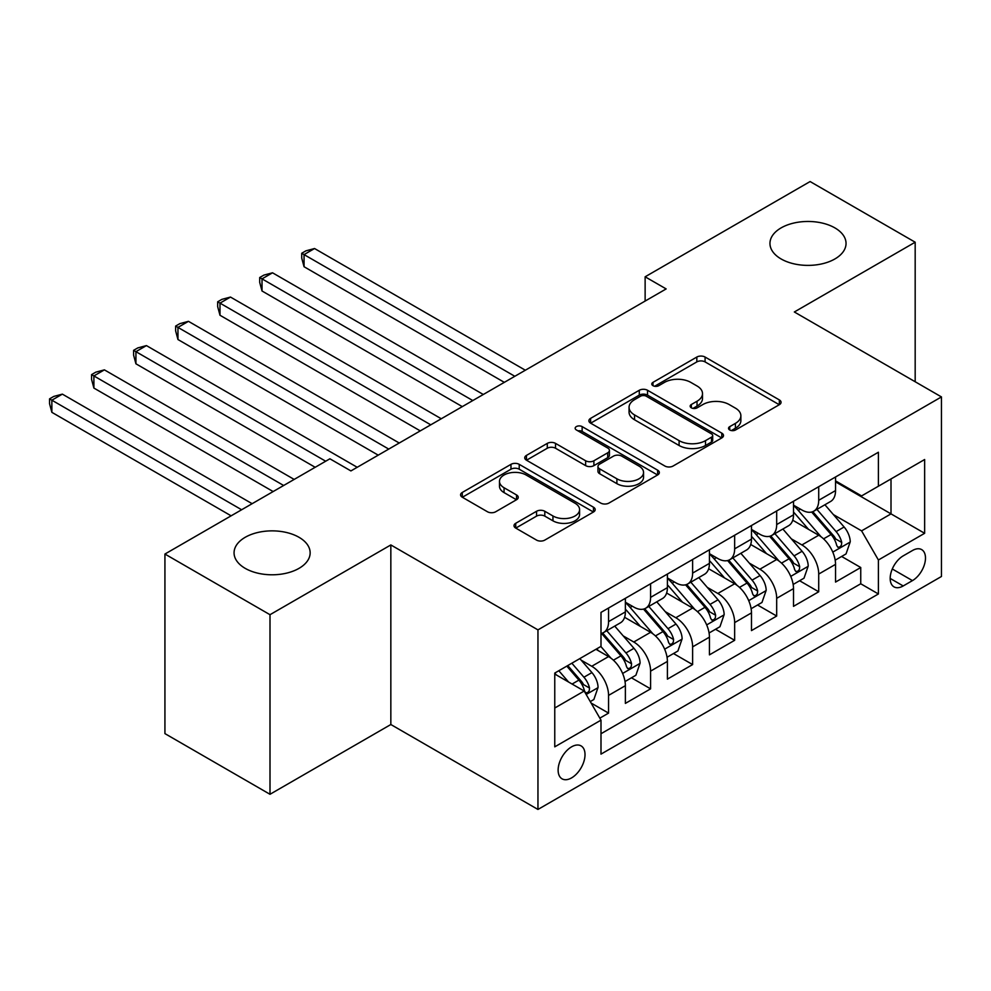 <?xml version="1.0" encoding="UTF-8"?>
<svg xmlns="http://www.w3.org/2000/svg" width="991" height="991" viewBox="0 0 991 991"><rect width="100%" height="100%" fill="white"/><g stroke="black" fill="none" stroke-linecap="round" stroke-linejoin="round"><path stroke-width="1.49" d="M729.735 429.995A4.088 2.354 0 0 0 735.508 429.995L779.347 404.687A5.835 3.369 0 0 0 781.057 402.296A5.835 3.369 0 0 0 779.347 399.918L705.084 357.045A5.835 3.369 0 0 0 696.834 357.045L652.995 382.353A4.088 2.354 0 0 0 651.793 384.012A4.088 2.354 0 0 0 652.995 385.685A4.088 2.354 0 0 0 658.767 385.685L664.441 382.415A18.668 10.777 0 0 1 690.851 382.415L697.032 385.982A18.668 10.777 0 0 1 702.508 393.6A18.668 10.777 0 0 1 697.032 401.231L691.359 404.501A4.088 2.354 0 0 0 690.17 406.174A4.088 2.354 0 0 0 691.359 407.834A4.088 2.354 0 0 0 697.144 407.834L702.817 404.563A18.668 10.777 0 0 1 729.215 404.563L735.409 408.131A18.668 10.777 0 0 1 740.872 415.762A18.668 10.777 0 0 1 735.409 423.38L729.735 426.65A4.088 2.354 0 0 0 728.534 428.323A4.088 2.354 0 0 0 729.735 429.995L729.735 426.65M299.009 537.295A38.042 21.963 0 0 0 257.549 532.539A38.042 21.963 0 0 0 234.062 552.829A38.042 21.963 0 0 0 245.211 568.363A38.042 21.963 0 0 0 286.659 573.12A38.042 21.963 0 0 0 310.146 552.829A38.042 21.963 0 0 0 299.009 537.295M834.905 227.905A38.042 21.963 0 0 0 793.444 223.136A38.042 21.963 0 0 0 769.957 243.427A38.042 21.963 0 0 0 781.106 258.961A38.042 21.963 0 0 0 822.555 263.717A38.042 21.963 0 0 0 846.041 243.427A38.042 21.963 0 0 0 834.905 227.905M571.572 777.898A19.027 10.988 120 0 0 583.996 761.138A19.027 10.988 120 0 0 581.085 745.901A19.027 10.988 120 0 0 571.572 746.842A19.027 10.988 120 0 0 559.147 763.603A19.027 10.988 120 0 0 562.07 778.839A19.027 10.988 120 0 0 571.572 777.898M515.716 523.298A5.835 3.369 0 0 0 514.007 525.688A5.835 3.369 0 0 0 515.716 528.067L536.552 540.095A5.835 3.369 0 0 0 544.802 540.095L593.485 511.988A5.835 3.369 0 0 0 595.195 509.609A5.835 3.369 0 0 0 593.485 507.219L519.222 464.345A5.835 3.369 0 0 0 510.972 464.345L462.289 492.453A5.835 3.369 0 0 0 460.58 494.831A5.835 3.369 0 0 0 462.289 497.222L487.448 511.752A5.835 3.369 0 0 0 495.711 511.752L516.534 499.724A5.835 3.369 0 0 0 518.243 497.333A5.835 3.369 0 0 0 516.534 494.955L504.06 487.745A15.608 9.006 0 0 1 499.489 481.378A15.608 9.006 0 0 1 509.126 473.054A15.608 9.006 0 0 1 526.134 475.011L575.015 503.23A15.608 9.006 0 0 1 579.586 509.609A15.608 9.006 0 0 1 569.961 517.934A15.608 9.006 0 0 1 552.953 515.977L544.802 511.269A5.835 3.369 0 0 0 536.552 511.269L515.716 523.298L515.716 528.067M390.838 544.939L269.998 614.705L164.927 554.043L164.927 733.613L269.998 794.287L390.838 724.52L537.952 809.449L537.952 629.88L390.838 544.939L390.838 724.52M915.176 381.746L915.176 242.213L794.336 311.979L941.45 396.92L537.952 629.88M915.176 242.213L810.105 181.551L645.129 276.799L645.129 301.066M164.927 554.043L329.892 458.796L350.913 470.923L666.15 288.926L645.129 276.799M664.862 466.018A5.835 3.369 0 0 0 673.112 466.018L721.795 437.911A5.835 3.369 0 0 0 723.504 435.532A5.835 3.369 0 0 0 721.795 433.141L647.532 390.268A5.835 3.369 0 0 0 639.282 390.268L590.599 418.375A5.835 3.369 0 0 0 588.889 420.754A5.835 3.369 0 0 0 590.599 423.145L664.862 466.018M577.988 430.874A4.088 2.354 0 0 1 582.138 431.444L582.138 426.601L657.64 470.18A5.835 3.369 0 0 1 659.349 472.571A5.835 3.369 0 0 1 657.64 474.949L608.957 503.056A5.835 3.369 0 0 1 600.707 503.056L526.444 460.183L526.444 455.414A5.835 3.369 0 0 0 524.735 457.792A5.835 3.369 0 0 0 526.444 460.183M526.444 455.414L547.28 443.386A5.835 3.369 0 0 1 555.53 443.386L585.644 460.778A5.835 3.369 0 0 0 593.894 460.778L607.718 452.8A5.835 3.369 0 0 0 609.428 450.41A5.835 3.369 0 0 0 607.718 448.031L576.366 429.933A4.088 2.354 0 0 1 575.164 428.261A4.088 2.354 0 0 1 577.691 426.08A4.088 2.354 0 0 1 582.138 426.601M599.84 718.141L608.561 713.111L591.119 703.04M581.197 660.179L591.751 666.274A23.772 13.725 60 0 1 608.561 695.397L625.371 685.685L625.371 703.399L650.592 688.844L631.465 677.807M623.228 635.912L633.782 642.007A23.772 13.725 60 0 1 650.592 671.13L667.401 661.418L667.401 679.132L692.622 664.577L673.496 653.54M665.258 611.645L675.812 617.74A23.772 13.725 60 0 1 692.622 646.863L709.432 637.151L709.432 654.865L734.653 640.31L715.527 629.273M707.289 587.378L717.843 593.473A23.772 13.725 60 0 1 734.653 622.596L751.475 612.884L751.475 630.598L776.684 616.043L757.57 605.005M749.32 563.111L759.874 569.206A23.772 13.725 60 0 1 776.684 598.329L793.506 588.617L793.506 606.343L818.715 591.776L818.715 574.062A23.772 13.725 -120 0 0 801.905 544.939L791.351 538.856M799.601 580.738L818.715 591.776M625.371 685.685A23.772 13.725 -120 0 0 608.561 656.575L595.95 649.291M667.401 661.418A23.772 13.725 -120 0 0 650.592 632.308L624.603 617.294M709.432 637.151A23.772 13.725 -120 0 0 692.622 608.04L666.633 593.027M751.475 612.884A23.772 13.725 -120 0 0 734.653 583.773L708.664 568.76M793.506 588.617A23.772 13.725 -120 0 0 776.684 559.506L750.695 544.493M912.451 550.525L903.197 555.864A18.433 10.641 120 0 0 891.169 572.104A18.433 10.641 120 0 0 893.993 586.87A18.433 10.641 120 0 0 903.197 585.954L912.451 580.615A18.433 10.641 120 0 0 924.492 564.375A18.433 10.641 120 0 0 921.667 549.609A18.433 10.641 120 0 0 912.451 550.525M537.952 809.449L941.45 576.489L941.45 396.92M554.762 708.008L584.182 691.024L600.992 720.147L600.992 754.126L878.398 593.968L878.398 559.989L861.588 530.866L833.381 514.589M600.992 720.147L554.762 746.842L554.762 673.075L600.992 646.38L600.992 612.401L878.398 452.243L878.398 486.222L924.64 459.527L924.64 533.294L878.398 559.989M625.371 602.206L633.782 607.062A23.772 13.725 60 0 0 645.674 608.239L662.483 598.539A23.772 13.725 -120 0 0 667.401 587.651L667.401 574.062M667.401 577.939L675.812 582.795A23.772 13.725 60 0 0 687.704 583.972L704.514 574.272A23.772 13.725 -120 0 0 709.432 563.384L709.432 549.794M709.432 553.684L717.843 558.528A23.772 13.725 60 0 0 729.735 559.704L746.545 550.005A23.772 13.725 -120 0 0 751.475 539.116L751.475 525.527M751.475 529.417L759.874 534.26A23.772 13.725 60 0 0 771.766 535.437L788.576 525.738A23.772 13.725 -120 0 0 793.506 514.849L793.506 501.26M600.992 733.736L860.745 583.773L860.745 567.509L835.537 582.076L835.537 564.362A23.772 13.725 -120 0 0 818.715 535.239L792.726 520.225M793.506 505.15L801.905 509.993A23.772 13.725 -120 0 0 813.797 511.183A23.772 13.725 -120 0 0 818.715 500.294L818.715 486.705M813.797 511.183L830.607 501.471A23.772 13.725 -120 0 0 835.537 490.582L835.537 476.993M608.561 608.04L608.561 621.63A23.772 13.725 60 0 1 603.643 632.506A23.772 13.725 60 0 1 600.992 633.472M603.643 632.506L620.453 622.806A23.772 13.725 -120 0 0 625.371 611.918L625.371 598.329M650.592 583.773L650.592 597.362A23.772 13.725 60 0 1 645.674 608.239M692.622 559.506L692.622 573.095A23.772 13.725 60 0 1 687.704 583.972M734.653 535.239L734.653 548.828A23.772 13.725 60 0 1 729.735 559.704M776.684 510.972L776.684 524.561A23.772 13.725 60 0 1 771.766 535.437M776.684 598.329L776.684 616.043M734.653 622.596L734.653 640.31M692.622 646.863L692.622 664.577M650.592 671.13L650.592 688.844M608.561 695.397L608.561 713.111M584.182 691.024L554.762 674.041M861.588 530.866L891.008 513.883L891.008 478.938L924.64 459.527M835.537 481.849L924.64 533.294M835.537 480.883L861.588 495.921L878.398 486.222M269.998 614.705L269.998 794.287M841.632 556.471L860.745 567.509M860.745 583.773L878.398 593.968M731.358 430.565L735.409 428.236A18.668 10.777 0 0 0 740.872 420.605L740.872 415.762M702.508 393.6L702.508 398.456A18.668 10.777 0 0 1 697.032 406.087L692.994 408.416M779.26 404.724L705.084 361.901A5.835 3.369 0 0 0 696.834 361.901L654.63 386.267M721.708 437.948L647.532 395.124A5.835 3.369 0 0 0 639.282 395.124L590.673 423.182M711.476 437.192A4.088 2.354 0 0 0 712.678 435.532A4.088 2.354 0 0 0 711.476 433.86L646.293 396.227A4.088 2.354 0 0 0 640.52 396.227L634.537 399.683A18.668 10.777 0 0 0 629.062 407.301A18.668 10.777 0 0 0 634.537 414.919L679.095 440.648A18.668 10.777 0 0 0 705.493 440.648L711.476 437.192L711.476 442.048A4.088 2.354 0 0 0 712.678 440.376L712.678 435.532M629.062 407.301L629.062 412.157A18.668 10.777 0 0 0 634.537 419.775L634.537 414.919M711.476 442.048L705.493 445.504A18.668 10.777 0 0 1 679.095 445.504L634.537 419.775M526.518 460.22L547.28 448.242L547.28 443.386M609.428 450.41L609.428 455.265A5.835 3.369 0 0 1 607.718 457.644L593.894 465.634A5.835 3.369 0 0 1 585.644 465.634L555.53 448.242A5.835 3.369 0 0 0 547.28 448.242M582.138 431.444L657.553 474.986M616.898 478.814A15.608 9.006 0 0 0 633.906 480.771A15.608 9.006 0 0 0 643.543 472.447A15.608 9.006 0 0 0 638.972 466.08L621.741 456.133A5.835 3.369 0 0 0 613.491 456.133L599.666 464.11A5.835 3.369 0 0 0 597.957 466.488A5.835 3.369 0 0 0 599.666 468.879L616.898 478.814L616.898 483.67A15.608 9.006 0 0 0 633.906 485.627A15.608 9.006 0 0 0 643.543 477.303L643.543 472.447M597.957 466.488L597.957 471.344A5.835 3.369 0 0 0 599.666 473.723L599.666 468.879M616.898 483.67L599.666 473.723M579.586 509.609L579.586 514.453A15.608 9.006 0 0 1 569.961 522.777A15.608 9.006 0 0 1 552.953 520.832L544.802 516.125A5.835 3.369 0 0 0 536.552 516.125L515.791 528.104M499.489 481.378L499.489 486.234A15.608 9.006 0 0 0 504.06 492.601L504.06 487.745M516.46 499.761L504.06 492.601M593.411 512.037L519.222 469.201A5.835 3.369 0 0 0 510.972 469.201L462.363 497.259M835.178 560.188L846.041 553.919L850.241 541.792A15.757 9.092 -120 0 0 844.109 527.001L824.908 504.766M821.056 536.775L798.275 510.402A45.475 26.249 -120 0 0 793.506 505.41M808.569 529.38L795.823 514.626A37.745 21.79 -120 0 0 793.506 512.087M525.341 370.225L314.556 248.53L304.051 254.6L304.051 266.728L504.32 382.353M811.654 512.025L831.077 534.521A15.757 9.092 60 0 1 836.689 545.372L837.841 547.243L839.972 546.933L841.396 545.211L841.743 542.461A15.757 9.092 -120 0 0 836.119 531.61L816.918 509.374M812.793 511.666L833.666 535.834A8.027 4.633 60 0 1 835.686 538.968L841.743 542.461M304.051 266.728L301.735 258.118L301.735 253.262L514.837 376.295M301.735 253.262L305.934 250.834L314.556 248.53M793.147 584.455L804.011 578.187L808.21 566.059A15.757 9.092 -120 0 0 802.078 551.269L782.878 529.033M779.025 561.042L756.244 534.669A45.475 26.249 -120 0 0 751.475 529.677M766.538 553.635L753.792 538.893A37.745 21.79 -120 0 0 751.475 536.354M483.311 394.492L272.525 272.798L262.02 278.867L262.02 290.995L462.289 406.62M769.623 536.292L789.047 558.788A15.757 9.092 60 0 1 794.658 569.639L795.81 571.51L797.941 571.2L799.365 569.478L799.7 566.728A15.757 9.092 -120 0 0 794.088 555.877L774.888 533.641M770.763 535.933L791.636 560.101A8.027 4.633 60 0 1 793.655 563.235L799.7 566.728M262.02 290.995L259.704 282.385L259.704 277.53L472.806 400.562M259.704 277.53L263.903 275.102L272.525 272.798M751.116 608.722L761.98 602.454L766.179 590.326A15.757 9.092 -120 0 0 760.047 575.536L740.834 553.3M736.994 585.309L714.214 558.936A45.475 26.249 -120 0 0 709.432 553.944M724.508 577.902L711.761 563.161A37.745 21.79 -120 0 0 709.432 560.621M441.28 418.759L230.494 297.065L219.99 303.135L219.99 315.262L420.258 430.887M727.592 560.559L747.016 583.055A15.757 9.092 60 0 1 752.627 593.906L753.779 595.777L755.91 595.467L757.335 593.745L757.669 590.995A15.757 9.092 -120 0 0 752.058 580.144L732.857 557.908M728.732 560.2L749.605 584.356A8.027 4.633 60 0 1 751.624 587.502L757.669 590.995M219.99 315.262L217.673 306.653L217.673 301.797L430.775 424.829M217.673 301.797L221.873 299.369L230.494 297.065M709.085 632.989L719.949 626.721L724.148 614.581A15.757 9.092 -120 0 0 718.017 599.803L698.804 577.567M694.964 609.576L672.183 583.204A45.475 26.249 -120 0 0 667.401 578.199M682.477 602.169L669.73 587.428A37.745 21.79 -120 0 0 667.401 584.888M399.249 443.027L188.463 321.332L177.959 327.389L177.959 339.529L378.228 455.154M685.561 584.826L704.985 607.322A15.757 9.092 60 0 1 710.597 618.173L711.749 620.044L713.879 619.734L715.304 618.012L715.638 615.262A15.757 9.092 -120 0 0 710.027 604.411L690.826 582.175M686.701 584.467L707.574 608.623A8.027 4.633 60 0 1 709.593 611.769L715.638 615.262M177.959 339.529L175.642 330.92L175.642 326.064L388.745 449.084M175.642 326.064L179.842 323.636L188.463 321.332M667.054 657.256L677.918 650.988L682.118 638.848A15.757 9.092 -120 0 0 675.986 624.057L656.773 601.834M652.933 633.844L630.152 607.471A45.475 26.249 -120 0 0 625.371 602.466M640.446 626.436L627.699 611.695A37.745 21.79 -120 0 0 625.371 609.155M357.218 467.294L146.433 345.599L135.928 351.656L135.928 363.796L315.188 467.294M643.531 609.093L662.954 631.589A15.757 9.092 60 0 1 668.566 642.441L669.718 644.299L671.848 644.001L673.273 642.267L673.607 639.529A15.757 9.092 -120 0 0 667.996 628.678L648.795 606.442M644.67 608.734L665.543 632.89A8.027 4.633 60 0 1 667.562 636.036L673.607 639.529M135.928 363.796L133.612 355.174L133.612 350.331L325.692 461.224M133.612 350.331L137.811 347.903L146.433 345.599M625.024 681.523L635.888 675.255L640.087 663.115A15.757 9.092 -120 0 0 633.955 648.325L614.742 626.101M610.902 658.111L600.843 646.466M598.415 650.703L596.78 648.82M294.166 479.421L104.402 369.866L93.897 375.923L93.897 388.063L273.157 491.561M601.5 633.36L620.923 655.856A15.757 9.092 60 0 1 626.535 666.708L627.687 668.566L629.818 668.268L631.242 666.534L631.577 663.797A15.757 9.092 -120 0 0 625.965 652.945L606.765 630.71M602.639 633.001L623.512 657.157A8.027 4.633 60 0 1 625.532 660.303L631.577 663.797M93.897 388.063L91.581 379.442L91.581 374.598L283.661 485.491M91.581 374.598L95.78 372.17L104.402 369.866M590.277 701.578L593.857 699.522L598.056 687.382A15.757 9.092 -120 0 0 591.924 672.592L579.834 658.594M568.549 681.994L558.813 670.734M556.372 674.97L554.762 673.1M252.135 503.688L62.371 394.133L51.866 400.191L51.866 412.33L231.126 515.828M566.802 666.125L578.893 680.123A15.757 9.092 60 0 1 584.504 690.975L585.656 692.833L587.787 692.536L589.211 690.801L589.546 688.064A15.757 9.092 -120 0 0 583.934 677.212L571.844 663.214M567.769 665.556L581.482 681.424A8.027 4.633 60 0 1 583.501 684.57L589.546 688.064M51.866 412.33L49.55 403.709L49.55 398.865L241.631 509.758M49.55 398.865L53.749 396.437L62.371 394.133M591.751 666.274L608.561 656.575M633.782 642.007L650.592 632.308M675.812 617.74L692.622 608.04M717.843 593.473L734.653 583.773M759.874 569.206L776.684 559.506M801.905 544.939L818.715 535.239M818.715 500.294L835.537 490.582M608.561 621.63L625.371 611.918M650.592 597.362L667.401 587.651M692.622 573.095L709.432 563.384M734.653 548.828L751.475 539.116M776.684 524.561L793.506 514.849M818.715 574.062L835.537 564.362M892.296 568.983L912.451 580.615M890.178 578.434L903.197 585.954M735.409 428.236L735.409 423.38M691.359 407.834L691.359 404.501M697.032 406.087L697.032 401.231M652.995 385.685L652.995 382.353M696.834 361.901L696.834 357.045M705.084 361.901L705.084 357.045M779.347 404.687L779.347 399.918M590.599 423.145L590.599 418.375M639.282 395.124L639.282 390.268M647.532 395.124L647.532 390.268M721.795 437.911L721.795 433.141M679.095 445.504L679.095 440.648M705.493 445.504L705.493 440.648M555.53 448.242L555.53 443.386M585.644 465.634L585.644 460.778M593.894 465.634L593.894 460.778M607.718 457.644L607.718 452.8M657.64 474.949L657.64 470.18M536.552 516.125L536.552 511.269M544.802 516.125L544.802 511.269M552.953 520.832L552.953 515.977M516.534 499.724L516.534 494.955M462.289 497.222L462.289 492.453M510.972 469.201L510.972 464.345M519.222 469.201L519.222 464.345M593.485 511.988L593.485 507.219M832.774 552.111L850.142 542.089M798.275 510.402L800.443 509.151M836.119 531.61L844.109 527.001M823.571 538.856L831.077 534.521M790.744 576.378L808.111 566.356M756.244 534.669L758.412 533.418M794.088 555.877L802.078 551.269M781.527 563.123L789.047 558.788M748.713 600.645L766.08 590.624M714.214 558.936L716.382 557.685M752.058 580.144L760.047 575.536M739.497 587.39L747.016 583.055M706.682 624.912L724.049 614.891M672.183 583.204L674.351 581.952M710.027 604.411L718.017 599.803M697.466 611.658L704.985 607.322M664.651 649.179L682.019 639.158M630.152 607.471L632.32 606.219M667.996 628.678L675.986 624.057M655.435 635.925L662.954 631.589M622.621 673.446L639.988 663.425M625.965 652.945L633.955 648.325M613.404 660.192L620.923 655.856M586.177 694.48L597.945 687.692M583.934 677.212L591.924 672.592M572.092 684.05L578.893 680.123"/></g></svg>
